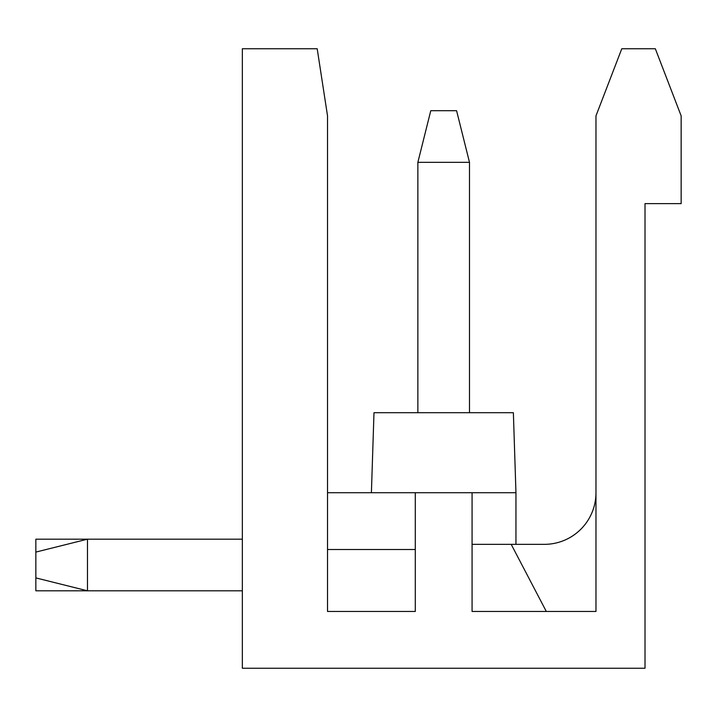 <?xml version="1.0" encoding="UTF-8"?>
<svg xmlns="http://www.w3.org/2000/svg" width="717" height="717" viewBox="0 0 717 717"><rect width="100%" height="100%" fill="white"/><g stroke="black" fill="none" stroke-linecap="round" stroke-linejoin="round"><path stroke-width="1.08" d="M327.526 115.867L327.526 611.458L415.286 611.458L415.286 492.722L327.526 492.722L327.526 115.867L317.201 48.756L242.346 48.756L242.346 668.244L645.013 668.244L645.013 203.628L681.15 203.628L681.15 115.867L655.338 48.756L621.782 48.756L595.97 115.867L595.97 611.458L472.073 611.458L472.073 492.722L515.953 492.722L515.953 544.346M415.286 492.722L472.073 492.722M472.073 544.346L544.346 544.346A51.624 51.624 0 0 0 595.97 492.722A51.624 51.624 0 0 1 544.346 544.346A51.624 51.624 0 0 0 595.97 492.722A51.624 51.624 0 0 1 544.346 544.346A51.624 51.624 0 0 0 595.97 492.722M242.346 539.184L87.474 539.184L87.474 590.808L35.85 577.902L35.85 590.808L242.346 590.808M35.85 552.09L87.474 539.184L35.85 539.184L35.85 577.902M546.309 611.458L511.194 544.346M371.406 492.722L373.987 412.705L513.372 412.705L515.953 492.722M417.868 162.329L430.774 110.705L456.586 110.705L469.492 162.329L417.868 162.329L417.868 412.705M469.492 412.705L469.492 162.329M415.286 549.509L327.526 549.509"/></g></svg>
